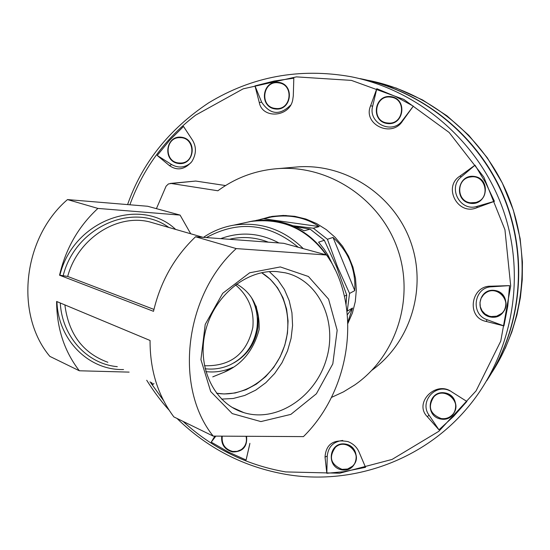 <?xml version="1.0" encoding="UTF-8"?>
<svg xmlns="http://www.w3.org/2000/svg" width="550" height="550" viewBox="0 0 550 550"><rect width="100%" height="100%" fill="white"/><g stroke="black" fill="none" stroke-linecap="round" stroke-linejoin="round"><path stroke-width="0.82" d="M236.555 284.006C252.258 292.834 259.779 308.021 259.119 329.56C253.509 350.474 241.876 364.684 224.214 372.199L212.754 376.867M261.601 272.718C284.921 286.632 294.195 320.451 283.291 349.36C272.587 378.345 243.299 397.966 216.446 393.202L224.091 393.972L235.173 392.989L246.063 389.661L256.348 384.127L265.671 376.612L273.694 367.4L280.136 356.833L284.783 345.29L287.457 333.183L288.062 320.952L286.584 309.031L283.051 297.859L277.578 287.829L270.359 279.338L261.635 272.711M243.946 222.949L250.711 221.478C281.93 217.649 307.086 228.779 326.178 254.87M344.389 296.223L346.679 294.993L346.012 304.336M248.854 221.801L252.78 221.031C269.672 218.488 286.791 221.739 304.136 230.801L310.104 229.13L324.314 240.295L318.601 242.165L324.211 249.315L327.986 255.117L335.163 269.768M324.314 240.295L336.724 267.114L346.679 294.993M295.109 226.545L310.104 229.13M175.656 229.419C140.271 195.869 72.999 220.715 59.888 275.227L67.691 276.444C77.646 238.947 116.566 213.627 149.407 221.843L156.413 223.871M153.945 309.409L67.691 276.444M123.537 369.538C88.983 370.597 58.121 340.196 56.939 301.593M190.699 233.764L180.091 215.098L97.914 208.416L67.485 199.581C22.729 237.923 14.513 314.394 49.837 356.373L79.338 370.776C64.343 351.34 56.76 328.233 56.609 301.455L150.061 340.471C149.964 370.178 157.905 395.656 173.869 416.907L213.201 436.102L303.449 436.611C351.257 389.634 362.395 306.46 326.741 255.021L236.239 248.586C184.553 295.295 173.786 387.262 213.201 436.102M326.741 255.021L283.738 243.313L195.553 236.768L236.239 248.586M195.553 236.768C174.433 256.912 160.414 281.758 153.512 311.321L59.558 275.213C65.704 248.648 78.492 226.387 97.914 208.416M280.321 266.936L308.419 276.492L328.57 299.138L337.164 330.241L332.812 363.866L316.387 393.779L290.861 414.384L260.893 421.582L232.238 413.593L210.698 391.552L200.929 359.645L205.212 324.404L222.722 293.281L249.673 272.786L280.321 266.936M180.091 215.098L147.654 206.264L67.485 199.581M79.338 370.776L129.113 372.116M276.843 271.597L285.202 272.8C318.918 280.225 337.872 321.427 326.397 359.157C315.494 397.038 276.698 422.895 243.829 412.624C214.644 403.968 196.769 367.84 205.239 332.166C213.386 296.443 246.056 269.335 276.843 271.597M269.328 271.631L277.702 279.689L284.391 289.486L289.19 300.651L291.947 312.806L292.579 325.524L291.081 338.381L287.506 350.934L281.978 362.773L274.67 373.484L265.829 382.711L255.75 390.122L244.757 395.45L233.234 398.489L221.574 399.107M205.844 371.607C215.153 372.687 224.056 371.305 232.561 367.476L233.056 367.242M256.135 306.027L258.184 316.442L257.998 327.009C255.558 343.09 247.466 355.08 233.736 362.973M235.434 284.831C248.572 296.017 254.375 310.193 252.842 327.353C246.984 353.664 230.856 366.458 204.449 365.736M251.591 297.832C256.417 307.223 258.225 317.109 257.022 327.498C254.279 344.939 245.183 357.445 229.749 365.007C221.897 368.493 213.682 369.737 205.102 368.754M347.854 322.018L352.509 308.034L347.256 311.163L349.559 293.439L337.487 266.798L327.415 239.278L313.349 228.222L293.191 225.789M286.172 215.483L273.914 216.439L269.28 217.381M263.491 218.742L319.206 226.579C305.264 217.312 289.252 214.129 271.171 217.037L255.042 220.701M319.206 226.579L313.349 228.222M333.032 237.435L354.777 290.62C355.871 269.466 348.624 251.735 333.032 237.435L327.415 239.278M354.777 290.62L349.559 293.439M257.682 220.413L256.644 220.234M292.476 167.372L299.124 166.794C346.823 163.948 394.24 195.587 410.685 241.863C427.302 288.083 410.651 342.354 372.006 370.178M225.534 185.556L195.738 181.053L171.249 183.487L217.889 190.768C236.108 177.403 256.589 169.991 279.324 168.52C330.069 165.488 380.545 199.54 397.629 249.061C414.92 298.512 396.378 356.18 354.729 384.966L343.42 391.896L331.403 397.451M171.249 183.487L168.41 183.947L166.079 186.202L156.42 208.649M195.738 181.053L170.218 183.439M260.322 219.429L272.078 216.397L283.408 215.435L294.786 216.329L305.924 219.044L316.539 223.527L326.343 229.659L335.101 237.298L342.567 246.242L348.556 256.259L352.914 267.094L355.527 278.465L356.324 290.077L355.293 301.634L352.461 312.833L347.903 323.4M262.212 219.024L269.782 216.817M352.509 308.034L347.366 314.717M509.568 285.622L507.788 305.944L503.951 325.923L487.101 319.708C470.147 314.359 473.873 287.114 491.652 286.791L509.568 285.622L491.033 286.199C470.621 285.423 466.111 317.735 486.166 321.434L503.951 325.923M153.89 383.577L152.845 384.478L151.539 382.491M152.845 384.478L153.952 383.604M249.721 444.421L246.084 460.006L228.222 451.942L211.234 442.138L215.841 436.116M246.084 460.006L249.899 443.328M214.857 436.109L211.234 442.138M326.824 473.282L325.036 457.112C325.896 444.159 333.541 438.989 347.964 441.602C353.196 443.699 356.861 447.116 358.957 451.839L365.558 467.328L343.558 471.707L326.824 473.282L327.243 456.046C328.281 446.71 333.458 441.513 342.774 440.454M438.948 429.818L427.336 416.721C413.394 402.964 435.875 380.126 451.708 391.861L466.861 401.452L453.612 416.384L438.948 429.818L429.021 415.112C419.1 401.857 435.421 382.986 450.051 390.926M475.028 165.158L485.643 182.744L494.429 201.321L477.166 206.339C460.343 212.128 447.246 187.694 461.333 176.818L475.028 165.158L459.951 176.089C442.551 186.966 457.964 216.019 476.898 207.694L494.429 201.321M376.805 88.694L395.478 96.463L413.325 106.143L402.483 120.443C392.411 135.108 367.757 123.241 372.673 106.164L376.805 88.694L370.611 105.786C362.478 124.238 391.737 138.359 402.524 121.083L413.325 106.143M254.987 85.889L274.175 81.036L293.817 78.183L293.294 95.858L292.717 99.949C289.444 117.404 262.288 119.13 259.298 102.534L261.663 102.218L254.987 85.889L259.298 102.534M157.224 155.471L169.627 140.298L183.521 126.452L192.555 140.257C196.57 147.022 196.343 154.117 191.881 161.542C184.752 169.641 177.286 171.009 169.476 165.639L171.683 164.594L157.224 155.471L169.476 165.639M489.431 376.516C522.768 323.269 528.186 253.096 502.789 194.04C477.18 135.073 422.352 90.929 360.697 78.753M486.695 380.779C521.723 327.614 528.454 256.438 503.374 196.254C478.087 136.159 422.613 90.963 360.085 78.623M191.042 162.656C185.027 167.736 178.578 168.382 171.683 164.594M178.434 163.474C194.528 165.825 197.718 139.274 181.548 137.239C165.44 134.963 162.333 161.418 178.434 163.474M290.503 105.229C279.716 115.713 270.098 114.709 261.663 102.218M275.22 108.962C291.679 111.251 295.061 84.281 278.527 82.314C262.068 80.094 258.761 106.968 275.22 108.962M387.317 123.523C404.133 125.861 407.729 98.622 390.837 96.608C374.014 94.339 370.494 121.481 387.317 123.523M470.553 203.335C487.582 205.817 491.336 178.571 474.224 176.419C457.188 174.013 453.516 201.163 470.553 203.335M491.054 317.096C508.069 319.756 511.837 292.772 494.746 290.441C477.73 287.856 474.038 314.744 491.054 317.096M441.127 419.093C457.896 421.891 461.553 395.333 444.709 392.858C427.934 390.136 424.359 416.598 441.127 419.093M341.997 469.886C358.401 472.725 361.852 446.579 345.373 444.056C328.969 441.286 325.593 467.342 341.997 469.886M221.726 436.15C220.99 444.448 224.627 449.721 232.636 451.969C242.846 451.887 247.493 446.655 246.579 436.288M242 449.068C245.905 445.734 247.301 441.478 246.187 436.288M353.286 465.355C363.529 454.719 346.397 437.161 335.562 447.157L334.675 447.982M453.661 413.181C462.447 401.418 444.029 385.997 433.971 396.66L432.836 397.925M503.243 311.719C512.621 300.843 496.65 284.316 485.354 293.178L483.622 294.649M477.249 201.967C491.308 197.113 485.217 174.151 470.607 176.969L470.553 176.983C456.067 178.413 456.156 201.506 470.628 202.792L475.716 202.482C491.15 199.093 486.09 174.041 470.553 176.983M388.348 123.069C403.975 124.664 406.849 99.007 391.215 97.213M275.962 108.494C291.472 110.447 294.387 84.542 278.809 82.899L278.788 82.899M180.84 163.034C196.13 162.903 195.498 137.225 180.194 137.665L179.96 137.665M178.496 162.944L180.538 163.047C195.938 163.13 195.47 137.232 180.056 137.665C165.179 136.84 163.673 161.583 178.496 162.944M275.289 108.426L275.825 108.481C291.356 110.468 294.298 84.528 278.699 82.885C262.673 79.922 259.091 106.941 275.289 108.426M387.386 122.98L388.142 123.056C403.858 124.816 406.849 98.966 391.098 97.199C374.688 94.057 370.776 121.447 387.386 122.98M491.129 316.559L496.678 316.174L501.545 313.521C513.872 303.641 497.777 283.546 485.306 293.226L483.629 294.642L481.126 298.21L479.978 302.418L480.301 306.783L482.068 310.798L485.072 314.009L488.978 316.058L491.129 316.559M441.203 418.564C445.699 419.141 449.487 417.814 452.567 414.583C463.54 403.349 444.716 385.378 433.909 396.743C427.494 406.773 429.921 414.047 441.203 418.564M342.066 469.363L347.627 469.013L352.413 466.263C364.114 456.156 346.857 436.817 335.472 447.253C328.453 457.119 330.653 464.489 342.066 469.363M222.255 436.15C221.478 444.166 224.957 449.268 232.698 451.454L237.167 451.351L241.251 449.618C245.644 446.297 247.239 441.856 246.049 436.288M250.711 221.478L233.75 225.163C222.764 227.054 212.671 231.117 203.486 237.359C212.685 231.117 222.764 227.054 233.75 225.163C260.384 221.451 283.559 229.274 303.277 248.634M252.78 221.031L251.377 221.334C285.801 217.498 312.228 230.821 330.674 261.298M63.188 275.598C75.377 226.696 133.629 201.52 168.809 227.446M107.848 362.285C82.94 353.127 68.612 334.001 64.879 304.906M117.301 366.658C87.23 364.018 62.061 336.717 60.294 302.995M236.328 409.248L235.758 409.393M229.529 239.291L231.804 238.721C244.214 236.376 256.396 237.531 268.359 242.172M220.749 238.638C240.529 231.392 259.916 232.829 278.919 242.956M206.387 237.572C238.569 220.028 269.204 223.259 298.293 247.28M183.019 421.369C212.362 448.271 246.586 465.121 285.691 471.921L339.694 473.213L392.088 459.422L438.797 431.331L476.059 390.899L500.754 341.137L510.703 285.931L504.941 229.728L483.856 177.141L449.164 132.488L403.762 99.378L351.429 80.396L296.429 76.876L243.155 88.846L195.683 115.115C165.069 138.662 143.137 168.554 129.876 204.786M150.019 381.789L163.529 400.531M176.997 418.433C207.632 448.381 243.994 467.039 286.076 474.409C351.594 485.623 422.036 460.907 466.18 409.303C511.775 356.503 526.831 278.444 503.388 210.485C479.799 142.581 419.492 90.172 350.625 76.642C299.454 67.705 252.079 76.471 208.512 102.939C168.988 129.319 142.017 163.206 127.586 204.593M491.686 372.838C525.436 321.214 531.774 252.326 507.409 194.129C482.838 136.022 429.124 92.359 368.562 80.396L396.282 88.083L422.654 99.997L447.006 115.851L468.737 135.272L487.321 157.829L502.308 182.985L513.342 210.134L520.142 238.617L522.418 261.972L522.239 279.84L520.396 297.577L516.918 315.026L511.837 332.021L505.203 348.425M402.524 121.083L402.483 120.443M370.611 105.786L372.673 106.164M476.898 207.694L477.166 206.339M459.951 176.089L461.333 176.818M486.166 321.434L487.101 319.708M491.033 286.199L491.652 286.791M427.336 416.721L429.021 415.112M325.036 457.112L327.243 456.046M346.72 294.869L346.032 304.452M324.418 240.343L310.118 229.103M156.427 223.871L203.026 237.325M243.829 412.624L231.873 407.241M232.561 367.476L224.214 372.199M273.914 216.439L271.171 217.037M299.124 166.794L279.324 168.52M146.713 380.263C154.007 391.854 161.473 401.816 169.097 410.149"/></g></svg>
